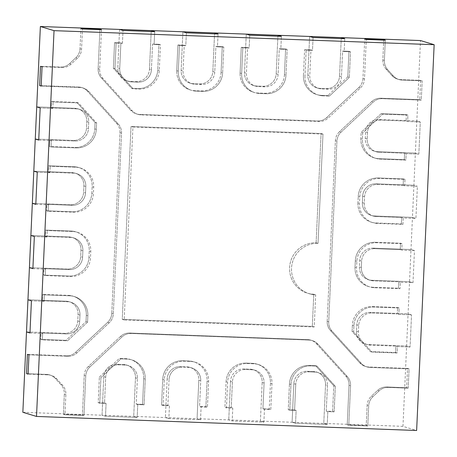 <?xml version="1.0" encoding="UTF-8"?>
<svg xmlns="http://www.w3.org/2000/svg" width="457" height="457" viewBox="0 0 457 457"><rect width="100%" height="100%" fill="white"/><g stroke="black" fill="none" stroke-linecap="round" stroke-linejoin="round"><path stroke-width="0.34" stroke-dasharray="2.29 1.71" d="M100.917 377.562L120.899 358.876L127.137 359.111A19.331 19 -73.1 0 1 131.879 359.899A19.331 19 -73.1 0 1 145.269 379.099L144.098 404.822L137.763 404.588L137.18 417.447L105.504 416.276L106.087 403.417L99.752 403.183L100.917 377.562L120.899 358.876L127.137 359.111A19.331 19 -73.1 0 1 131.879 359.899A19.331 19 -73.1 0 1 145.269 379.099L144.098 404.822L137.763 404.588L137.18 417.447L105.504 416.276L106.087 403.417L99.752 403.183L100.917 377.562L99.363 377.088L119.351 358.408L120.899 358.876L119.351 358.408L125.589 358.636A19.331 19 -73.1 0 1 130.331 359.431A19.331 19 -73.1 0 1 143.715 378.63L142.55 404.348L144.098 404.822L142.55 404.348L136.215 404.114L137.763 404.588L136.215 404.114L137.38 378.396L136.215 404.114L142.55 404.348L143.715 378.63L145.269 379.099L143.715 378.63A19.331 19 -73.1 0 0 130.331 359.431L131.879 359.899L130.331 359.431A19.331 19 -73.1 0 0 125.589 358.636L127.137 359.111L125.589 358.636L119.351 358.408L99.363 377.088L100.917 377.562M22.85 412.294L102.042 415.224L103.79 376.642A12.887 12.665 106.9 0 1 117.049 364.252L123.384 364.486A12.887 12.665 106.9 0 1 135.466 377.813L133.718 416.396L137.18 417.447L133.718 416.396L135.466 377.813A12.887 12.665 106.9 0 0 123.384 364.486L117.049 364.252A12.887 12.665 106.9 0 0 103.79 376.642L102.042 415.224L105.504 416.276L102.042 415.224L133.718 416.396L165.394 417.567L168.856 418.618L200.532 419.789L201.114 406.93L207.449 407.164L208.62 381.441A19.331 19 106.9 0 0 195.23 362.241A19.331 19 106.9 0 0 190.489 361.447L184.154 361.213A19.331 19 106.9 0 0 164.274 379.801L163.103 405.525L169.438 405.759L168.856 418.618L200.532 419.789L201.114 406.93L207.449 407.164L208.62 381.441A19.331 19 106.9 0 0 195.23 362.241A19.331 19 106.9 0 0 190.489 361.447L184.154 361.213A19.331 19 106.9 0 0 164.274 379.801L163.103 405.525L169.438 405.759L168.856 418.618L165.394 417.567L197.07 418.738L200.532 419.789L197.07 418.738L198.824 380.155A12.887 12.665 106.9 0 0 186.736 366.828L180.401 366.594A12.887 12.665 106.9 0 0 167.148 378.984L165.394 417.567L167.148 378.984L169.056 379.567L167.89 405.285L169.438 405.759L167.89 405.285L161.555 405.051L163.103 405.525L161.555 405.051L167.89 405.285L169.056 379.567A12.887 12.665 106.9 0 1 182.314 367.177A12.887 12.665 106.9 0 0 169.056 379.567L167.148 378.984A12.887 12.665 106.9 0 1 180.401 366.594L182.314 367.177L188.65 367.411L182.314 367.177L180.401 366.594L186.736 366.828L188.65 367.411A12.887 12.665 106.9 0 1 191.809 367.936A12.887 12.665 106.9 0 0 188.65 367.411L186.736 366.828A12.887 12.665 106.9 0 1 189.895 367.359L191.809 367.936A12.887 12.665 106.9 0 1 200.737 380.738A12.887 12.665 106.9 0 0 191.809 367.936L189.895 367.359A12.887 12.665 106.9 0 1 198.824 380.155L200.737 380.738L199.566 406.456L201.114 406.93L199.566 406.456L205.901 406.69L207.449 407.164L205.901 406.69L207.072 380.972A19.331 19 106.9 0 0 193.682 361.773A19.331 19 106.9 0 0 188.941 360.979L182.606 360.744A19.331 19 106.9 0 0 162.721 379.333L161.555 405.051L162.721 379.333L164.274 379.801L162.721 379.333A19.331 19 106.9 0 1 182.606 360.744L184.154 361.213L182.606 360.744L188.941 360.979L190.489 361.447L188.941 360.979A19.331 19 106.9 0 1 193.682 361.773L195.23 362.241L193.682 361.773A19.331 19 106.9 0 1 207.072 380.972L208.62 381.441L207.072 380.972L205.901 406.69L199.566 406.456L200.737 380.738L198.824 380.155L197.07 418.738L228.746 419.909L232.207 420.96L263.883 422.131L264.466 409.266L270.801 409.501L271.972 383.783A19.331 19 106.9 0 0 258.582 364.583A19.331 19 106.9 0 0 253.841 363.789L247.505 363.555A19.331 19 106.9 0 0 227.626 382.143L226.455 407.867L232.79 408.095L232.207 420.96L263.883 422.131L264.466 409.266L270.801 409.501L271.972 383.783A19.331 19 106.9 0 0 258.582 364.583A19.331 19 106.9 0 0 253.841 363.789L247.505 363.555A19.331 19 106.9 0 0 227.626 382.143L226.455 407.867L232.79 408.095L232.207 420.96L228.746 419.909L260.421 421.08L263.883 422.131L260.421 421.08L262.175 382.498A12.887 12.665 106.9 0 0 250.088 369.17L243.752 368.936A12.887 12.665 106.9 0 0 230.499 381.327L228.746 419.909L230.499 381.327L232.413 381.909L231.242 407.627L232.79 408.095L231.242 407.627L224.907 407.393L226.455 407.867L224.907 407.393L231.242 407.627L232.413 381.909A12.887 12.665 106.9 0 1 245.666 369.519A12.887 12.665 106.9 0 0 232.413 381.909L230.499 381.327A12.887 12.665 106.9 0 1 243.752 368.936L245.666 369.519L252.001 369.753L245.666 369.519L243.752 368.936L250.088 369.17L252.001 369.753A12.887 12.665 106.9 0 1 255.16 370.279A12.887 12.665 106.9 0 0 252.001 369.753L250.088 369.17A12.887 12.665 106.9 0 1 253.247 369.702L255.16 370.279A12.887 12.665 106.9 0 1 264.089 383.08A12.887 12.665 106.9 0 0 255.16 370.279L253.247 369.702A12.887 12.665 106.9 0 1 262.175 382.498L264.089 383.08L262.918 408.798L264.466 409.266L262.918 408.798L269.253 409.032L270.801 409.501L269.253 409.032L270.424 383.314A19.331 19 106.9 0 0 257.034 364.115A19.331 19 106.9 0 0 252.293 363.321L245.957 363.087A19.331 19 106.9 0 0 226.078 381.675L224.907 407.393L226.078 381.675L227.626 382.143L226.078 381.675A19.331 19 106.9 0 1 245.957 363.087L247.505 363.555L245.957 363.087L252.293 363.321L253.841 363.789L252.293 363.321A19.331 19 106.9 0 1 257.034 364.115L258.582 364.583L257.034 364.115A19.331 19 106.9 0 1 270.424 383.314L271.972 383.783L270.424 383.314L269.253 409.032L262.918 408.798L264.089 383.08L262.175 382.498L260.421 421.08L292.097 422.251L295.559 423.302L327.235 424.473L327.823 411.608L334.158 411.843L335.318 386.222L317.095 366.131L310.857 365.897A19.331 19 106.9 0 0 290.978 384.486L289.807 410.203L296.142 410.437L295.559 423.302L327.235 424.473L327.823 411.608L334.158 411.843L335.318 386.222L317.095 366.131L310.857 365.897A19.331 19 106.9 0 0 290.978 384.486L289.807 410.203L296.142 410.437L295.559 423.302L292.097 422.251L323.773 423.422L327.235 424.473L323.773 423.422L325.527 384.84A12.887 12.665 106.9 0 0 313.439 371.512L307.104 371.278A12.887 12.665 106.9 0 0 293.851 383.669L292.097 422.251L293.851 383.669L295.765 384.251L294.594 409.969L296.142 410.437L294.594 409.969L288.258 409.735L289.807 410.203L288.258 409.735L294.594 409.969L295.765 384.251A12.887 12.665 106.9 0 1 309.018 371.861A12.887 12.665 106.9 0 0 295.765 384.251L293.851 383.669A12.887 12.665 106.9 0 1 307.104 371.278L309.018 371.861L315.353 372.095L309.018 371.861L307.104 371.278L313.439 371.512L315.353 372.095A12.887 12.665 106.9 0 1 318.512 372.621A12.887 12.665 106.9 0 0 315.353 372.095L313.439 371.512A12.887 12.665 106.9 0 1 316.598 372.038L318.512 372.621A12.887 12.665 106.9 0 1 327.441 385.422A12.887 12.665 106.9 0 0 318.512 372.621L316.598 372.038A12.887 12.665 106.9 0 1 325.527 384.84L327.441 385.422L326.269 411.14L327.823 411.608L326.269 411.14L332.605 411.374L334.158 411.843L332.605 411.374L333.77 385.754L335.318 386.222L333.77 385.754L315.547 365.657L317.095 366.131L315.547 365.657L309.309 365.429A19.331 19 106.9 0 0 289.43 384.017L288.258 409.735L289.43 384.017L290.978 384.486L289.43 384.017A19.331 19 106.9 0 1 309.309 365.429L310.857 365.897L309.309 365.429L315.547 365.657L333.77 385.754L332.605 411.374L326.269 411.14L327.441 385.422L325.527 384.84L323.773 423.422L402.965 426.347L416.63 430.494M104.539 402.943L106.087 403.417L104.539 402.943L105.704 377.225A12.887 12.665 -73.1 0 1 118.963 364.835L125.298 365.069A12.887 12.665 -73.1 0 1 137.38 378.396A12.887 12.665 -73.1 0 0 125.298 365.069L118.963 364.835A12.887 12.665 -73.1 0 0 105.704 377.225L104.539 402.943L98.204 402.708L99.752 403.183L98.204 402.708L99.363 377.088L98.204 402.708L104.539 402.943M398.864 314.405L411.534 314.873L410.078 347.023L397.407 346.555L397.116 352.987L371.872 352.05L353.649 331.959L353.935 325.63A19.331 19 -73.1 0 1 373.82 307.041L399.161 307.978L398.864 314.405L411.534 314.873L410.078 347.023L397.407 346.555L397.116 352.987L371.872 352.05L353.649 331.959L353.935 325.63A19.331 19 -73.1 0 1 373.82 307.041L399.161 307.978L398.864 314.405L397.316 313.936L398.864 314.405M402.965 426.347L406.616 345.972L368.605 344.567A12.887 12.665 106.9 0 1 356.517 331.239L356.808 324.813A12.887 12.665 106.9 0 1 370.061 312.417L408.072 313.822L411.534 314.873L408.072 313.822L370.061 312.417A12.887 12.665 106.9 0 0 356.808 324.813L356.517 331.239A12.887 12.665 106.9 0 0 368.605 344.567L406.616 345.972L410.078 347.023L406.616 345.972L408.072 313.822L409.535 281.672L412.997 282.723L414.459 250.579L401.789 250.11L402.08 243.678L376.739 242.741A19.331 19 106.9 0 0 356.854 261.33L356.563 267.756A19.331 19 106.9 0 0 369.953 286.956A19.331 19 106.9 0 0 374.694 287.75L400.035 288.687L400.326 282.255L412.997 282.723L414.459 250.579L401.789 250.11L402.08 243.678L376.739 242.741A19.331 19 106.9 0 0 356.854 261.33L356.563 267.756A19.331 19 106.9 0 0 369.953 286.956A19.331 19 106.9 0 0 374.694 287.75L400.035 288.687L400.326 282.255L412.997 282.723L409.535 281.672L410.997 249.528L414.459 250.579L410.997 249.528L372.981 248.122A12.887 12.665 106.9 0 0 359.728 260.513L359.436 266.939A12.887 12.665 106.9 0 0 371.524 280.267L409.535 281.672L371.524 280.267L373.438 280.849L398.778 281.786L400.326 282.255L398.778 281.786L398.487 288.218L400.035 288.687L398.487 288.218L398.778 281.786L373.438 280.849A12.887 12.665 106.9 0 1 370.279 280.324A12.887 12.665 106.9 0 0 373.438 280.849L371.524 280.267A12.887 12.665 106.9 0 1 368.365 279.741L370.279 280.324A12.887 12.665 106.9 0 1 361.35 267.522A12.887 12.665 106.9 0 0 370.279 280.324L368.365 279.741A12.887 12.665 106.9 0 1 359.436 266.939L361.35 267.522L361.641 261.09L361.35 267.522L359.436 266.939L359.728 260.513L361.641 261.09A12.887 12.665 106.9 0 1 374.894 248.699A12.887 12.665 106.9 0 0 361.641 261.09L359.728 260.513A12.887 12.665 106.9 0 1 372.981 248.122L374.894 248.699L400.235 249.636L401.789 250.11L400.235 249.636L400.532 243.21L402.08 243.678L400.532 243.21L375.191 242.273A19.331 19 106.9 0 0 355.306 260.856L355.015 267.288A19.331 19 106.9 0 0 368.405 286.488A19.331 19 106.9 0 0 373.146 287.282L398.487 288.218L373.146 287.282L374.694 287.75L373.146 287.282A19.331 19 106.9 0 1 368.405 286.488L369.953 286.956L368.405 286.488A19.331 19 106.9 0 1 355.015 267.288L356.563 267.756L355.015 267.288L355.306 260.856L356.854 261.33L355.306 260.856A19.331 19 106.9 0 1 375.191 242.273L376.739 242.741L375.191 242.273L400.532 243.21L400.235 249.636L374.894 248.699L372.981 248.122L410.997 249.528L412.454 217.378L374.443 215.972A12.887 12.665 -73.1 0 1 362.355 202.645L362.647 196.213A12.887 12.665 -73.1 0 1 375.905 183.823L413.916 185.228L412.454 217.378L415.916 218.429L417.378 186.279L404.708 185.81L404.999 179.378L379.658 178.441A19.331 19 106.9 0 0 359.773 197.03L359.482 203.462A19.331 19 106.9 0 0 372.872 222.656A19.331 19 106.9 0 0 377.613 223.45L402.954 224.387L403.245 217.96L415.916 218.429L417.378 186.279L404.708 185.81L404.999 179.378L379.658 178.441A19.331 19 106.9 0 0 359.773 197.03L359.482 203.462A19.331 19 106.9 0 0 372.872 222.656A19.331 19 106.9 0 0 377.613 223.45L402.954 224.387L403.245 217.96L415.916 218.429L412.454 217.378L374.443 215.972A12.887 12.665 -73.1 0 1 362.355 202.645L362.647 196.213A12.887 12.665 -73.1 0 1 375.905 183.823L413.916 185.228L417.378 186.279L413.916 185.228L415.373 153.078L418.835 154.129L406.164 153.661L405.873 160.087L380.532 159.15A19.331 19 -73.1 0 1 375.791 158.362A19.331 19 -73.1 0 1 362.401 139.162L362.692 132.833L382.675 114.147L407.918 115.078L407.627 121.511L420.297 121.979L418.835 154.129L406.164 153.661L405.873 160.087L380.532 159.15A19.331 19 -73.1 0 1 375.791 158.362A19.331 19 -73.1 0 1 362.401 139.162L362.692 132.833L382.675 114.147L407.918 115.078L407.627 121.511L420.297 121.979L418.835 154.129L415.373 153.078L416.835 120.928L420.297 121.979L416.835 120.928L378.824 119.523A12.887 12.665 106.9 0 0 365.566 131.913L365.274 138.345A12.887 12.665 106.9 0 0 377.362 151.673L415.373 153.078L377.362 151.673L379.276 152.255A12.887 12.665 -73.1 0 1 367.188 138.922L367.479 132.496A12.887 12.665 -73.1 0 1 380.738 120.105L406.079 121.042L407.627 121.511L406.079 121.042L406.37 114.61L407.918 115.078L406.37 114.61L406.079 121.042L380.738 120.105A12.887 12.665 -73.1 0 0 367.479 132.496L367.188 138.922A12.887 12.665 -73.1 0 0 379.276 152.255L404.616 153.192L406.164 153.661L404.616 153.192L404.325 159.619L405.873 160.087L404.325 159.619L378.984 158.682A19.331 19 -73.1 0 1 374.243 157.888A19.331 19 -73.1 0 1 360.853 138.688L361.144 132.359L362.692 132.833L361.144 132.359L381.127 113.679L382.675 114.147L381.127 113.679L406.37 114.61L381.127 113.679L361.144 132.359L360.853 138.688L362.401 139.162L360.853 138.688A19.331 19 -73.1 0 0 374.243 157.888L375.791 158.362L374.243 157.888A19.331 19 -73.1 0 0 378.984 158.682L380.532 159.15L378.984 158.682L404.325 159.619L404.616 153.192L379.276 152.255L377.362 151.673A12.887 12.665 106.9 0 1 374.203 151.141L376.117 151.724L374.203 151.141A12.887 12.665 106.9 0 1 365.274 138.345L367.188 138.922L365.274 138.345L365.566 131.913L367.479 132.496L365.566 131.913A12.887 12.665 106.9 0 1 378.824 119.523L380.738 120.105L378.824 119.523L416.835 120.928L420.486 40.553M371.975 312.999L397.316 313.936L397.607 307.504L399.161 307.978L397.607 307.504L397.316 313.936L371.975 312.999A12.887 12.665 -73.1 0 0 358.722 325.39A12.887 12.665 -73.1 0 1 371.975 312.999L370.061 312.417L371.975 312.999M395.859 346.086L397.407 346.555L395.859 346.086L370.518 345.149A12.887 12.665 -73.1 0 1 358.431 331.822L358.722 325.39L358.431 331.822A12.887 12.665 -73.1 0 0 370.518 345.149L395.859 346.086L395.568 352.513L397.116 352.987L395.568 352.513L370.324 351.582L371.872 352.05L370.324 351.582L352.101 331.485L353.649 331.959L352.101 331.485L352.387 325.156A19.331 19 -73.1 0 1 372.266 306.567L397.607 307.504L372.266 306.567L373.82 307.041L372.266 306.567A19.331 19 -73.1 0 0 352.387 325.156L353.935 325.63L352.387 325.156L352.101 331.485L370.324 351.582L395.568 352.513L395.859 346.086M401.697 217.486L376.357 216.549A12.887 12.665 106.9 0 1 373.198 216.024A12.887 12.665 106.9 0 0 376.357 216.549L401.697 217.486L403.245 217.96L401.697 217.486L401.406 223.919L402.954 224.387L401.406 223.919L401.697 217.486M376.065 222.982L401.406 223.919L376.065 222.982L377.613 223.45L376.065 222.982A19.331 19 106.9 0 1 371.324 222.188A19.331 19 106.9 0 0 376.065 222.982M357.934 202.988A19.331 19 106.9 0 0 371.324 222.188L372.872 222.656L371.324 222.188A19.331 19 106.9 0 1 357.934 202.988L359.482 203.462L357.934 202.988L358.225 196.561L357.934 202.988M378.11 177.973A19.331 19 106.9 0 0 358.225 196.561L359.773 197.03L358.225 196.561A19.331 19 106.9 0 1 378.11 177.973L379.658 178.441L378.11 177.973L403.451 178.91L404.999 179.378L403.451 178.91L378.11 177.973M403.16 185.336L403.451 178.91L403.16 185.336L404.708 185.81L403.16 185.336L377.819 184.4A12.887 12.665 106.9 0 0 364.56 196.796L364.269 203.222A12.887 12.665 106.9 0 0 373.198 216.024A12.887 12.665 106.9 0 1 364.269 203.222L364.56 196.796A12.887 12.665 106.9 0 1 377.819 184.4L403.16 185.336M341.453 76.787A12.887 12.665 -73.1 0 1 328.2 89.178L321.865 88.944A12.887 12.665 -73.1 0 1 309.777 75.616L310.949 49.899L312.497 50.367L313.079 37.508L312.497 50.367L306.161 50.133L312.497 50.367L310.949 49.899L309.777 75.616A12.887 12.665 -73.1 0 0 321.865 88.944L328.2 89.178A12.887 12.665 -73.1 0 0 341.453 76.787L342.624 51.07L348.959 51.304L347.794 76.925L327.812 95.604L321.574 95.376A19.331 19 -73.1 0 1 316.832 94.582A19.331 19 -73.1 0 1 303.442 75.382L304.613 49.664L310.949 49.899L304.613 49.664L306.161 50.133L304.99 75.851L306.161 50.133L304.613 49.664L303.442 75.382L304.99 75.851A19.331 19 -73.1 0 0 318.38 95.05A19.331 19 -73.1 0 1 304.99 75.851L303.442 75.382A19.331 19 -73.1 0 0 316.832 94.582L318.38 95.05A19.331 19 -73.1 0 0 323.122 95.844A19.331 19 -73.1 0 1 318.38 95.05L316.832 94.582A19.331 19 -73.1 0 0 321.574 95.376L323.122 95.844L329.36 96.073L323.122 95.844L321.574 95.376L327.812 95.604L329.36 96.073L349.342 77.393L329.36 96.073L327.812 95.604L347.794 76.925L349.342 77.393L350.508 51.772L349.342 77.393L347.794 76.925L348.959 51.304L350.508 51.772L344.172 51.538L350.508 51.772L348.959 51.304L342.624 51.07L344.172 51.538L344.755 38.679L344.172 51.538L342.624 51.07L341.453 76.787L339.54 76.205A12.887 12.665 -73.1 0 1 326.287 88.595L319.951 88.361A12.887 12.665 -73.1 0 1 307.864 75.034L309.618 36.457L307.864 75.034L309.777 75.616L307.864 75.034A12.887 12.665 -73.1 0 0 316.792 87.835L318.706 88.418L316.792 87.835A12.887 12.665 -73.1 0 0 319.951 88.361L321.865 88.944L319.951 88.361L326.287 88.595L328.2 89.178L326.287 88.595A12.887 12.665 -73.1 0 0 339.54 76.205L341.453 76.787M341.293 37.628L339.54 76.205L341.293 37.628M214.75 72.103A12.887 12.665 -73.1 0 1 201.497 84.494L195.162 84.259A12.887 12.665 -73.1 0 1 183.074 70.932L184.24 45.214L185.788 45.683L186.376 32.824L185.788 45.683L179.452 45.449L185.788 45.683L184.24 45.214L183.074 70.932A12.887 12.665 -73.1 0 0 195.162 84.259L201.497 84.494A12.887 12.665 -73.1 0 0 214.75 72.103L215.915 46.386L222.251 46.62L221.085 72.337A19.331 19 -73.1 0 1 201.206 90.926L194.871 90.692A19.331 19 -73.1 0 1 190.129 89.898A19.331 19 -73.1 0 1 176.739 70.698L177.904 44.98L184.24 45.214L177.904 44.98L179.452 45.449L178.287 71.166L179.452 45.449L177.904 44.98L176.739 70.698L178.287 71.166A19.331 19 -73.1 0 0 191.677 90.366A19.331 19 -73.1 0 1 178.287 71.166L176.739 70.698A19.331 19 -73.1 0 0 190.129 89.898L191.677 90.366A19.331 19 -73.1 0 0 196.419 91.16A19.331 19 -73.1 0 1 191.677 90.366L190.129 89.898A19.331 19 -73.1 0 0 194.871 90.692L196.419 91.16L202.754 91.394L196.419 91.16L194.871 90.692L201.206 90.926L202.754 91.394A19.331 19 -73.1 0 0 222.633 72.806A19.331 19 -73.1 0 1 202.754 91.394L201.206 90.926A19.331 19 -73.1 0 0 221.085 72.337L222.633 72.806L223.804 47.088L222.633 72.806L221.085 72.337L222.251 46.62L223.804 47.088L217.469 46.854L223.804 47.088L222.251 46.62L215.915 46.386L217.469 46.854L218.052 33.995L217.469 46.854L215.915 46.386L214.75 72.103L212.836 71.521A12.887 12.665 -73.1 0 1 199.583 83.917L193.248 83.682A12.887 12.665 -73.1 0 1 181.161 70.349L182.914 31.773L181.161 70.349L183.074 70.932L181.161 70.349A12.887 12.665 -73.1 0 0 190.083 83.151L191.997 83.734L190.083 83.151A12.887 12.665 -73.1 0 0 193.248 83.682L195.162 84.259L193.248 83.682L199.583 83.917L201.497 84.494L199.583 83.917A12.887 12.665 -73.1 0 0 212.836 71.521L214.75 72.103M214.59 32.944L212.836 71.521L214.59 32.944M52.852 108.395L40.182 107.926L52.852 108.395L51.304 107.926L52.852 108.395L53.143 101.968L52.852 108.395M76.645 108.863L51.304 107.926L51.595 101.494L53.143 101.968L78.387 102.899L53.143 101.968L51.595 101.494L51.304 107.926L76.645 108.863A12.887 12.665 106.9 0 1 79.804 109.394A12.887 12.665 106.9 0 0 76.645 108.863L74.731 108.28L36.72 106.875L74.731 108.28L76.645 108.863M38.719 140.076L51.39 140.545L51.098 146.977L76.439 147.914A19.331 19 106.9 0 0 96.324 129.325L96.61 122.996L78.387 102.899L76.839 102.431L51.595 101.494L76.839 102.431L78.387 102.899L96.61 122.996L95.062 122.527L76.839 102.431L95.062 122.527L96.61 122.996L96.324 129.325A19.331 19 106.9 0 1 76.439 147.914L51.098 146.977L49.55 146.508L74.891 147.44A19.331 19 106.9 0 0 94.776 128.857L95.062 122.527L94.776 128.857L96.324 129.325L94.776 128.857A19.331 19 106.9 0 1 74.891 147.44L76.439 147.914L74.891 147.44L49.55 146.508L51.098 146.977L51.39 140.545L49.842 140.076L75.182 141.013A12.887 12.665 106.9 0 0 88.441 128.623L88.732 122.19A12.887 12.665 106.9 0 0 79.804 109.394A12.887 12.665 106.9 0 1 88.732 122.19L88.441 128.623A12.887 12.665 106.9 0 1 75.182 141.013L49.842 140.076L49.55 146.508L49.842 140.076L51.39 140.545L38.719 140.076M35.258 139.025L73.269 140.43A12.887 12.665 106.9 0 0 86.527 128.04L86.819 121.608A12.887 12.665 106.9 0 0 74.731 108.28A12.887 12.665 106.9 0 1 77.89 108.812L79.804 109.394L77.89 108.812A12.887 12.665 106.9 0 1 86.819 121.608L88.732 122.19L86.819 121.608L86.527 128.04L88.441 128.623L86.527 128.04A12.887 12.665 106.9 0 1 73.269 140.43L75.182 141.013L73.269 140.43L35.258 139.025M47.014 236.994L34.344 236.526L47.014 236.994L45.466 236.526L47.014 236.994L47.305 230.562L47.014 236.994M70.806 237.463L45.466 236.526L45.757 230.094L47.305 230.562L72.646 231.499L47.305 230.562L45.757 230.094L45.466 236.526L70.806 237.463A12.887 12.665 106.9 0 1 73.965 237.988A12.887 12.665 106.9 0 0 70.806 237.463L68.893 236.88L30.882 235.475L68.893 236.88L70.806 237.463M32.881 268.676L45.551 269.144L45.26 275.571L70.601 276.508A19.331 19 106.9 0 0 90.48 257.925L90.777 251.493A19.331 19 106.9 0 0 77.387 232.293A19.331 19 106.9 0 0 72.646 231.499A19.331 19 106.9 0 1 77.387 232.293A19.331 19 106.9 0 1 90.777 251.493L90.48 257.925A19.331 19 106.9 0 1 70.601 276.508L45.26 275.571L43.712 275.103L69.053 276.039A19.331 19 106.9 0 0 88.932 257.451L89.224 251.024A19.331 19 106.9 0 0 75.839 231.825A19.331 19 106.9 0 0 71.098 231.031L45.757 230.094L71.098 231.031L72.646 231.499L71.098 231.031A19.331 19 106.9 0 1 75.839 231.825L77.387 232.293L75.839 231.825A19.331 19 106.9 0 1 89.224 251.024L90.777 251.493L89.224 251.024L88.932 257.451L90.48 257.925L88.932 257.451A19.331 19 106.9 0 1 69.053 276.039L70.601 276.508L69.053 276.039L43.712 275.103L45.26 275.571L45.551 269.144L44.003 268.676L69.344 269.607A12.887 12.665 106.9 0 0 82.597 257.217L82.888 250.79A12.887 12.665 106.9 0 0 73.965 237.988A12.887 12.665 106.9 0 1 82.888 250.79L82.597 257.217A12.887 12.665 106.9 0 1 69.344 269.607L44.003 268.676L43.712 275.103L44.003 268.676L45.551 269.144L32.881 268.676M29.419 267.625L67.43 269.03A12.887 12.665 106.9 0 0 80.683 256.64L80.975 250.208A12.887 12.665 106.9 0 0 68.893 236.88A12.887 12.665 106.9 0 1 72.052 237.406L73.965 237.988L72.052 237.406A12.887 12.665 106.9 0 1 80.975 250.208L82.888 250.79L80.975 250.208L80.683 256.64L82.597 257.217L80.683 256.64A12.887 12.665 106.9 0 1 67.43 269.03L69.344 269.607L67.43 269.03L29.419 267.625M28.968 354.838L67.933 356.277A12.887 12.665 106.9 0 0 77.062 352.838L109.206 322.791A12.887 12.665 106.9 0 0 113.325 313.839L121.533 133.153A12.887 12.665 106.9 0 0 118.232 123.921L88.926 91.606A12.887 12.665 106.9 0 0 80.135 87.51L41.176 86.065L80.135 87.51A12.887 12.665 106.9 0 1 88.926 91.606L118.232 123.921A12.887 12.665 106.9 0 1 121.533 133.153L113.325 313.839A12.887 12.665 106.9 0 1 109.206 322.791L77.062 352.838A12.887 12.665 106.9 0 1 67.933 356.277L28.968 354.838M27.42 354.364L66.385 355.803A12.887 12.665 106.9 0 0 75.514 352.37L107.652 322.322A12.887 12.665 106.9 0 0 111.776 313.365L119.985 132.684A12.887 12.665 106.9 0 0 116.684 123.453L87.378 91.137A12.887 12.665 106.9 0 0 78.587 87.036L39.628 85.596L78.587 87.036L80.135 87.51L78.587 87.036A12.887 12.665 106.9 0 1 81.752 87.567L83.3 88.035L81.752 87.567A12.887 12.665 106.9 0 1 87.378 91.137L88.926 91.606L87.378 91.137L116.684 123.453L118.232 123.921L116.684 123.453A12.887 12.665 106.9 0 1 119.985 132.684L121.533 133.153L119.985 132.684L111.776 313.365L113.325 313.839L111.776 313.365A12.887 12.665 106.9 0 1 107.652 322.322L109.206 322.791L107.652 322.322L75.514 352.37L77.062 352.838L75.514 352.37A12.887 12.665 106.9 0 1 66.385 355.803L67.933 356.277L66.385 355.803L27.42 354.364M42.05 66.779L62.009 67.516A12.887 12.665 106.9 0 0 71.138 64.077L77.433 58.193A12.887 12.665 106.9 0 0 81.557 49.242L82.477 28.985L81.557 49.242A12.887 12.665 106.9 0 1 77.433 58.193L71.138 64.077A12.887 12.665 106.9 0 1 62.009 67.516L42.05 66.779M40.502 66.305L60.461 67.042A12.887 12.665 106.9 0 0 69.59 63.609L75.885 57.725A12.887 12.665 106.9 0 0 80.009 48.768L80.929 28.511L80.009 48.768L81.557 49.242L80.009 48.768A12.887 12.665 106.9 0 1 75.885 57.725L77.433 58.193L75.885 57.725L69.59 63.609L71.138 64.077L69.59 63.609A12.887 12.665 106.9 0 1 60.461 67.042L62.009 67.516L60.461 67.042L40.502 66.305M101.483 29.688L99.683 69.23A12.887 12.665 106.9 0 0 102.985 78.461L132.29 110.783A12.887 12.665 106.9 0 0 141.082 114.878L319.106 121.459A12.887 12.665 106.9 0 0 328.235 118.026L360.373 87.978A12.887 12.665 106.9 0 0 364.497 79.021L366.297 39.473L364.497 79.021A12.887 12.665 106.9 0 1 360.373 87.978L328.235 118.026A12.887 12.665 106.9 0 1 319.106 121.459L141.082 114.878A12.887 12.665 106.9 0 1 132.29 110.783L102.985 78.461A12.887 12.665 106.9 0 1 99.683 69.23L101.483 29.688M99.934 29.214L98.135 68.761A12.887 12.665 106.9 0 0 101.437 77.993L130.742 110.308A12.887 12.665 106.9 0 0 139.534 114.41L317.558 120.991A12.887 12.665 106.9 0 0 326.686 117.552L358.825 87.504A12.887 12.665 106.9 0 0 362.949 78.547L364.749 39.005L362.949 78.547L364.497 79.021L362.949 78.547A12.887 12.665 106.9 0 1 358.825 87.504L360.373 87.978L358.825 87.504L326.686 117.552L328.235 118.026L326.686 117.552A12.887 12.665 106.9 0 1 317.558 120.991L319.106 121.459L317.558 120.991L139.534 114.41L141.082 114.878L139.534 114.41A12.887 12.665 106.9 0 1 136.369 113.879L137.923 114.347L136.369 113.879A12.887 12.665 106.9 0 1 130.742 110.308L132.29 110.783L130.742 110.308L101.437 77.993L102.985 78.461L101.437 77.993A12.887 12.665 106.9 0 1 98.135 68.761L99.683 69.23L98.135 68.761L99.934 29.214M385.302 40.176L384.383 60.433A12.887 12.665 106.9 0 0 387.679 69.664L393.42 75.993A12.887 12.665 106.9 0 0 402.206 80.089L422.165 80.826L421.291 100.117L382.326 98.678A12.887 12.665 106.9 0 0 373.198 102.111L341.053 132.159A12.887 12.665 106.9 0 0 336.929 141.116L328.726 321.797A12.887 12.665 106.9 0 0 332.022 331.028L361.333 363.349A12.887 12.665 106.9 0 0 370.119 367.445L409.084 368.885L408.21 388.176L388.25 387.439A12.887 12.665 106.9 0 0 379.121 390.872L372.826 396.756A12.887 12.665 106.9 0 0 368.702 405.713L367.782 425.97L348.777 425.267L350.57 385.719A12.887 12.665 106.9 0 0 347.274 376.494L317.963 344.172A12.887 12.665 106.9 0 0 309.178 340.077L131.153 333.496A12.887 12.665 106.9 0 0 122.025 336.929L89.88 366.977A12.887 12.665 106.9 0 0 85.756 375.934L83.962 415.476L64.957 414.773L65.877 394.522A12.887 12.665 106.9 0 0 62.58 385.291L56.839 378.962A12.887 12.665 106.9 0 0 48.054 374.86L28.094 374.123L48.054 374.86A12.887 12.665 106.9 0 1 56.839 378.962L62.58 385.291A12.887 12.665 106.9 0 1 65.877 394.522L64.957 414.773L63.409 414.305L64.328 394.048A12.887 12.665 106.9 0 0 61.032 384.817L55.291 378.487A12.887 12.665 106.9 0 0 46.5 374.392L26.546 373.655L46.5 374.392L48.054 374.86L46.5 374.392A12.887 12.665 106.9 0 1 49.664 374.923L51.213 375.391L49.664 374.923A12.887 12.665 106.9 0 1 55.291 378.487L56.839 378.962L55.291 378.487L61.032 384.817L62.58 385.291L61.032 384.817A12.887 12.665 106.9 0 1 64.328 394.048L65.877 394.522L64.328 394.048L63.409 414.305L64.957 414.773L83.962 415.476L82.414 415.007L63.409 414.305L82.414 415.007L83.962 415.476L85.756 375.934A12.887 12.665 106.9 0 1 89.88 366.977L122.025 336.929A12.887 12.665 106.9 0 1 131.153 333.496L309.178 340.077A12.887 12.665 106.9 0 1 317.963 344.172L347.274 376.494A12.887 12.665 106.9 0 1 350.57 385.719L348.777 425.267L347.229 424.799L349.022 385.251A12.887 12.665 106.9 0 0 345.726 376.02L316.415 343.704A12.887 12.665 106.9 0 0 307.63 339.602L129.605 333.022A12.887 12.665 106.9 0 0 120.477 336.461L88.332 366.508A12.887 12.665 106.9 0 0 84.208 375.46L82.414 415.007L84.208 375.46L85.756 375.934L84.208 375.46A12.887 12.665 106.9 0 1 88.332 366.508L89.88 366.977L88.332 366.508L120.477 336.461L122.025 336.929L120.477 336.461A12.887 12.665 106.9 0 1 129.605 333.022L131.153 333.496L129.605 333.022L307.63 339.602L309.178 340.077L307.63 339.602A12.887 12.665 106.9 0 1 310.789 340.134L312.337 340.602L310.789 340.134A12.887 12.665 106.9 0 1 316.415 343.704L317.963 344.172L316.415 343.704L345.726 376.02L347.274 376.494L345.726 376.02A12.887 12.665 106.9 0 1 349.022 385.251L350.57 385.719L349.022 385.251L347.229 424.799L348.777 425.267L367.782 425.97L366.234 425.501L347.229 424.799L366.234 425.501L367.782 425.97L368.702 405.713A12.887 12.665 106.9 0 1 372.826 396.756L379.121 390.872A12.887 12.665 106.9 0 1 388.25 387.439L408.21 388.176L406.661 387.707L386.702 386.965A12.887 12.665 106.9 0 0 377.573 390.404L371.278 396.288A12.887 12.665 106.9 0 0 367.154 405.245L366.234 425.501L367.154 405.245L368.702 405.713L367.154 405.245A12.887 12.665 106.9 0 1 371.278 396.288L372.826 396.756L371.278 396.288L377.573 390.404L379.121 390.872L377.573 390.404A12.887 12.665 106.9 0 1 386.702 386.965L388.25 387.439L386.702 386.965L406.661 387.707L408.21 388.176L409.084 368.885L407.535 368.416L406.661 387.707L407.535 368.416L409.084 368.885L370.119 367.445A12.887 12.665 106.9 0 1 361.333 363.349L332.022 331.028A12.887 12.665 106.9 0 1 328.726 321.797L336.929 141.116A12.887 12.665 106.9 0 1 341.053 132.159L373.198 102.111A12.887 12.665 106.9 0 1 382.326 98.678L421.291 100.117L419.743 99.649L380.778 98.209A12.887 12.665 106.9 0 0 371.644 101.643L339.505 131.69A12.887 12.665 106.9 0 0 335.381 140.647L327.178 321.328A12.887 12.665 106.9 0 0 330.474 330.56L359.785 362.875A12.887 12.665 106.9 0 0 368.571 366.977L407.535 368.416L368.571 366.977L370.119 367.445L368.571 366.977A12.887 12.665 106.9 0 1 365.411 366.445L366.96 366.914L365.411 366.445A12.887 12.665 106.9 0 1 359.785 362.875L361.333 363.349L359.785 362.875L330.474 330.56L332.022 331.028L330.474 330.56A12.887 12.665 106.9 0 1 327.178 321.328L328.726 321.797L327.178 321.328L335.381 140.647L336.929 141.116L335.381 140.647A12.887 12.665 106.9 0 1 339.505 131.69L341.053 132.159L339.505 131.69L371.644 101.643L373.198 102.111L371.644 101.643A12.887 12.665 106.9 0 1 380.778 98.209L382.326 98.678L380.778 98.209L419.743 99.649L421.291 100.117L422.165 80.826L420.617 80.358L419.743 99.649L420.617 80.358L422.165 80.826L402.206 80.089A12.887 12.665 106.9 0 1 393.42 75.993L387.679 69.664A12.887 12.665 106.9 0 1 384.383 60.433L385.302 40.176M383.754 39.708L382.835 59.964A12.887 12.665 106.9 0 0 386.131 69.196L391.872 75.519A12.887 12.665 106.9 0 0 400.658 79.621L420.617 80.358L400.658 79.621L402.206 80.089L400.658 79.621A12.887 12.665 106.9 0 1 397.499 79.09L399.047 79.564L397.499 79.09A12.887 12.665 106.9 0 1 391.872 75.519L393.42 75.993L391.872 75.519L386.131 69.196L387.679 69.664L386.131 69.196A12.887 12.665 106.9 0 1 382.835 59.964L384.383 60.433L382.835 59.964L383.754 39.708M322.99 134.072L132.93 127.046L124.173 319.94L314.227 326.966L315.69 294.816A25.775 25.329 106.9 0 1 309.366 293.76A25.775 25.329 106.9 0 0 315.69 294.816L313.776 294.234A25.775 25.329 -73.1 0 1 307.452 293.177A25.775 25.329 -73.1 0 1 289.955 264.335A25.775 25.329 -73.1 0 1 316.113 242.798L318.026 243.381A25.775 25.329 106.9 0 0 291.869 264.917A25.775 25.329 106.9 0 0 309.366 293.76A25.775 25.329 106.9 0 1 291.869 264.917A25.775 25.329 106.9 0 1 318.026 243.381L322.99 134.072L132.93 127.046L124.173 319.94L314.227 326.966L315.69 294.816L313.776 294.234A25.775 25.329 -73.1 0 1 307.452 293.177A25.775 25.329 -73.1 0 1 289.955 264.335A25.775 25.329 -73.1 0 1 316.113 242.798L321.077 133.49L322.99 134.072L318.026 243.381L316.113 242.798L321.077 133.49L131.016 126.463L132.93 127.046L131.016 126.463L122.259 319.363L124.173 319.94L122.259 319.363L312.314 326.384L314.227 326.966L312.314 326.384L313.776 294.234L312.314 326.384L122.259 319.363L131.016 126.463L321.077 133.49L322.99 134.072M87.567 322.122L87.853 315.793A19.331 19 106.9 0 0 74.468 296.593A19.331 19 106.9 0 0 69.727 295.799L44.386 294.862L44.095 301.294L31.424 300.826L44.095 301.294L42.541 300.82L44.095 301.294L44.386 294.862L42.838 294.394L42.541 300.82L67.882 301.757L42.541 300.82L42.838 294.394L44.386 294.862L69.727 295.799A19.331 19 106.9 0 1 74.468 296.593A19.331 19 106.9 0 1 87.853 315.793L87.567 322.122L86.019 321.654L86.304 315.324A19.331 19 106.9 0 0 72.92 296.125A19.331 19 106.9 0 0 68.179 295.331L42.838 294.394L68.179 295.331L69.727 295.799L68.179 295.331A19.331 19 106.9 0 1 72.92 296.125L74.468 296.593L72.92 296.125A19.331 19 106.9 0 1 86.304 315.324L87.853 315.793L86.304 315.324L86.019 321.654L87.567 322.122L67.585 340.808L87.567 322.122M65.974 301.18L27.957 299.775L65.974 301.18L67.882 301.757A12.887 12.665 106.9 0 1 71.046 302.288A12.887 12.665 106.9 0 0 67.882 301.757L65.974 301.18A12.887 12.665 106.9 0 1 69.133 301.706A12.887 12.665 106.9 0 0 65.974 301.18M29.962 332.976L42.632 333.444L42.341 339.871L67.585 340.808L66.037 340.334L86.019 321.654L66.037 340.334L67.585 340.808L42.341 339.871L40.793 339.402L66.037 340.334L40.793 339.402L42.341 339.871L42.632 333.444L41.084 332.97L66.425 333.907A12.887 12.665 106.9 0 0 79.678 321.517L79.969 315.09A12.887 12.665 106.9 0 0 71.046 302.288A12.887 12.665 106.9 0 1 79.969 315.09L79.678 321.517A12.887 12.665 106.9 0 1 66.425 333.907L41.084 332.97L40.793 339.402L41.084 332.97L42.632 333.444L29.962 332.976M26.5 331.925L64.511 333.33A12.887 12.665 106.9 0 0 77.764 320.934L78.056 314.507A12.887 12.665 106.9 0 0 69.133 301.706L71.046 302.288L69.133 301.706A12.887 12.665 106.9 0 1 78.056 314.507L79.969 315.09L78.056 314.507L77.764 320.934L79.678 321.517L77.764 320.934A12.887 12.665 106.9 0 1 64.511 333.33L66.425 333.907L64.511 333.33L26.5 331.925M49.933 172.695L37.263 172.226L49.933 172.695L48.385 172.226L49.933 172.695L50.224 166.268L49.933 172.695M73.726 173.163L48.385 172.226L48.676 165.794L50.224 166.268L75.565 167.205L50.224 166.268L48.676 165.794L48.385 172.226L73.726 173.163A12.887 12.665 106.9 0 1 76.885 173.689A12.887 12.665 106.9 0 0 73.726 173.163L71.812 172.58L33.801 171.175L71.812 172.58L73.726 173.163M35.8 204.376L48.471 204.845L48.179 211.277L73.52 212.214A19.331 19 106.9 0 0 93.405 193.625L93.696 187.193A19.331 19 106.9 0 0 80.306 167.993A19.331 19 106.9 0 0 75.565 167.205A19.331 19 106.9 0 1 80.306 167.993A19.331 19 106.9 0 1 93.696 187.193L93.405 193.625A19.331 19 106.9 0 1 73.52 212.214L48.179 211.277L46.631 210.803L71.972 211.74A19.331 19 106.9 0 0 91.851 193.157L92.148 186.724A19.331 19 106.9 0 0 78.758 167.525A19.331 19 106.9 0 0 74.017 166.731L48.676 165.794L74.017 166.731L75.565 167.205L74.017 166.731A19.331 19 106.9 0 1 78.758 167.525L80.306 167.993L78.758 167.525A19.331 19 106.9 0 1 92.148 186.724L93.696 187.193L92.148 186.724L91.851 193.157L93.405 193.625L91.851 193.157A19.331 19 106.9 0 1 71.972 211.74L73.52 212.214L71.972 211.74L46.631 210.803L48.179 211.277L48.471 204.845L46.922 204.376L72.263 205.313A12.887 12.665 106.9 0 0 85.516 192.923L85.813 186.49A12.887 12.665 106.9 0 0 76.885 173.689A12.887 12.665 106.9 0 1 85.813 186.49L85.516 192.923A12.887 12.665 106.9 0 1 72.263 205.313L46.922 204.376L46.631 210.803L46.922 204.376L48.471 204.845L35.8 204.376M32.338 203.325L70.349 204.73A12.887 12.665 106.9 0 0 83.608 192.34L83.899 185.908A12.887 12.665 106.9 0 0 71.812 172.58A12.887 12.665 106.9 0 1 74.971 173.112L76.885 173.689L74.971 173.112A12.887 12.665 106.9 0 1 83.899 185.908L85.813 186.49L83.899 185.908L83.608 192.34L85.516 192.923L83.608 192.34A12.887 12.665 106.9 0 1 70.349 204.73L72.263 205.313L70.349 204.73L32.338 203.325M122.436 43.341L123.019 30.482L122.436 43.341L120.888 42.872L122.436 43.341L116.101 43.107L122.436 43.341M119.557 29.431L117.809 68.007A12.887 12.665 106.9 0 0 129.897 81.34L136.232 81.575A12.887 12.665 106.9 0 0 149.485 69.178L151.238 30.602L149.485 69.178L151.398 69.761A12.887 12.665 -73.1 0 1 138.145 82.151L131.805 81.917A12.887 12.665 -73.1 0 1 119.723 68.59L120.888 42.872L114.553 42.638L116.101 43.107L114.941 68.727L116.101 43.107L114.553 42.638L120.888 42.872L119.723 68.59A12.887 12.665 -73.1 0 0 131.805 81.917L138.145 82.151A12.887 12.665 -73.1 0 0 151.398 69.761L152.564 44.043L154.112 44.512L160.447 44.746L159.282 70.464A19.331 19 -73.1 0 1 139.402 89.052L133.164 88.824L114.941 68.727L113.387 68.259L114.553 42.638L113.387 68.259L114.941 68.727L133.164 88.824L131.61 88.355L113.387 68.259L131.61 88.355L133.164 88.824L139.402 89.052A19.331 19 -73.1 0 0 159.282 70.464L160.447 44.746L158.899 44.278L157.734 69.995A19.331 19 -73.1 0 1 137.848 88.584L131.61 88.355L137.848 88.584L139.402 89.052L137.848 88.584A19.331 19 -73.1 0 0 157.734 69.995L159.282 70.464L157.734 69.995L158.899 44.278L160.447 44.746L154.112 44.512L154.7 31.653L154.112 44.512L152.564 44.043L158.899 44.278L152.564 44.043L151.398 69.761L149.485 69.178A12.887 12.665 106.9 0 1 136.232 81.575L138.145 82.151L136.232 81.575L129.897 81.34L131.805 81.917L129.897 81.34A12.887 12.665 106.9 0 1 126.732 80.809L128.645 81.392L126.732 80.809A12.887 12.665 106.9 0 1 117.809 68.007L119.723 68.59L117.809 68.007L119.557 29.431M278.102 74.445A12.887 12.665 -73.1 0 1 264.849 86.836L258.513 86.602A12.887 12.665 -73.1 0 1 246.426 73.274L247.591 47.557L249.145 48.025L249.728 35.166L249.145 48.025L242.81 47.791L249.145 48.025L247.591 47.557L246.426 73.274A12.887 12.665 -73.1 0 0 258.513 86.602L264.849 86.836A12.887 12.665 -73.1 0 0 278.102 74.445L279.273 48.728L285.608 48.962L284.437 74.68A19.331 19 -73.1 0 1 264.557 93.268L258.222 93.034A19.331 19 -73.1 0 1 253.481 92.24A19.331 19 -73.1 0 1 240.091 73.04L241.256 47.322L247.591 47.557L241.256 47.322L242.81 47.791L241.639 73.508L242.81 47.791L241.256 47.322L240.091 73.04L241.639 73.508A19.331 19 -73.1 0 0 255.029 92.708A19.331 19 -73.1 0 1 241.639 73.508L240.091 73.04A19.331 19 -73.1 0 0 253.481 92.24L255.029 92.708A19.331 19 -73.1 0 0 259.77 93.502A19.331 19 -73.1 0 1 255.029 92.708L253.481 92.24A19.331 19 -73.1 0 0 258.222 93.034L259.77 93.502L266.105 93.736L259.77 93.502L258.222 93.034L264.557 93.268L266.105 93.736A19.331 19 -73.1 0 0 285.985 75.148A19.331 19 -73.1 0 1 266.105 93.736L264.557 93.268A19.331 19 -73.1 0 0 284.437 74.68L285.985 75.148L287.156 49.43L285.985 75.148L284.437 74.68L285.608 48.962L287.156 49.43L280.821 49.196L287.156 49.43L285.608 48.962L279.273 48.728L280.821 49.196L281.403 36.337L280.821 49.196L279.273 48.728L278.102 74.445L276.188 73.863A12.887 12.665 -73.1 0 1 262.935 86.253L256.6 86.025A12.887 12.665 -73.1 0 1 244.512 72.692L246.266 34.115L244.512 72.692L246.426 73.274L244.512 72.692A12.887 12.665 -73.1 0 0 253.441 85.493L255.354 86.076L253.441 85.493A12.887 12.665 -73.1 0 0 256.6 86.025L258.513 86.602L256.6 86.025L262.935 86.253L264.849 86.836L262.935 86.253A12.887 12.665 -73.1 0 0 276.188 73.863L278.102 74.445M277.942 35.286L276.188 73.863L277.942 35.286M135.466 377.813L137.38 378.396L135.466 377.813M103.79 376.642L105.704 377.225L103.79 376.642M123.384 364.486L125.298 365.069L123.384 364.486M117.049 364.252L118.963 364.835L117.049 364.252M368.605 344.567L370.518 345.149L368.605 344.567M356.517 331.239L358.431 331.822L356.517 331.239M356.808 324.813L358.722 325.39L356.808 324.813M374.443 215.972L376.357 216.549L374.443 215.972M375.905 183.823L377.819 184.4L375.905 183.823M362.355 202.645L364.269 203.222L362.355 202.645M362.647 196.213L364.56 196.796L362.647 196.213M126.543 365.017L128.457 365.594L126.543 365.017M365.446 344.041L367.354 344.618L365.446 344.041M371.284 215.441L373.198 216.024L371.284 215.441M307.452 293.177L309.366 293.76L307.452 293.177"/><path stroke-width="0.69" d="M54.035 30.653L40.37 26.506L119.557 29.431L123.019 30.482L154.7 31.653L151.238 30.602L119.557 29.431L123.019 30.482L154.7 31.653L151.238 30.602L182.914 31.773L186.376 32.824L182.914 31.773L246.266 34.115L249.728 35.166L246.266 34.115L309.618 36.457L313.079 37.508L344.755 38.679L341.293 37.628L344.755 38.679L313.079 37.508L309.618 36.457L420.486 40.553L434.15 44.706L54.035 30.653L36.514 416.447L416.63 430.494L434.15 44.706M186.376 32.824L218.052 33.995L214.59 32.944L218.052 33.995L186.376 32.824M40.37 26.506L36.72 106.875L40.182 107.926L38.719 140.076L35.258 139.025L33.801 171.175L37.263 172.226L35.8 204.376L32.338 203.325L35.8 204.376L37.263 172.226L33.801 171.175L30.882 235.475L34.344 236.526L32.881 268.676L29.419 267.625L32.881 268.676L34.344 236.526L30.882 235.475L27.957 299.775L31.424 300.826L29.962 332.976L26.5 331.925L29.962 332.976L31.424 300.826L27.957 299.775L22.85 412.294L36.514 416.447M36.72 106.875L35.258 139.025L38.719 140.076L40.182 107.926L36.72 106.875M28.094 374.123L28.968 354.838L27.42 354.364L28.968 354.838L28.094 374.123L26.546 373.655L27.42 354.364L26.546 373.655L28.094 374.123M39.628 85.596L41.176 86.065L42.05 66.779L40.502 66.305L42.05 66.779L41.176 86.065L39.628 85.596L40.502 66.305L39.628 85.596M80.929 28.511L82.477 28.985L101.483 29.688L99.934 29.214L101.483 29.688L82.477 28.985L80.929 28.511L99.934 29.214L80.929 28.511M364.749 39.005L366.297 39.473L385.302 40.176L383.754 39.708L385.302 40.176L366.297 39.473L364.749 39.005L383.754 39.708L364.749 39.005M249.728 35.166L281.403 36.337L277.942 35.286L281.403 36.337L249.728 35.166"/></g></svg>
